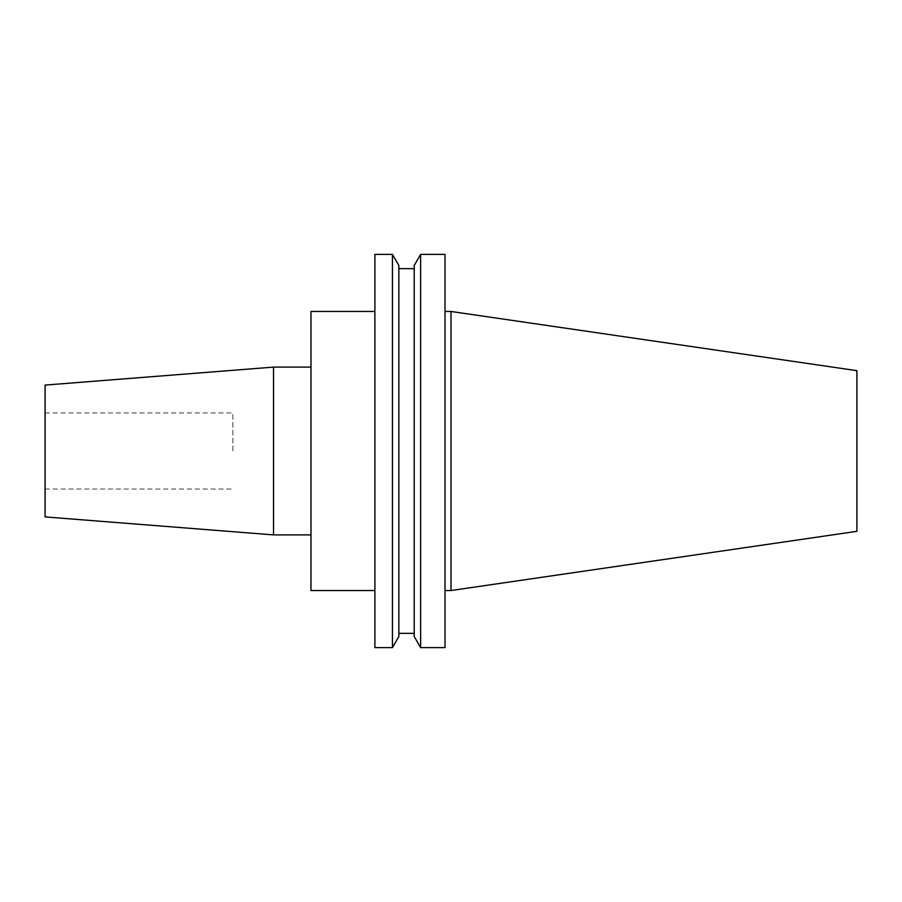 <?xml version="1.0" encoding="UTF-8"?>
<svg xmlns="http://www.w3.org/2000/svg" width="902" height="902" viewBox="0 0 902 902"><rect width="100%" height="100%" fill="white"/><g stroke="black" fill="none" stroke-linecap="round" stroke-linejoin="round"><path stroke-width="0.68" stroke-dasharray="4.51 3.38" d="M232.874 451L232.874 412.947L232.874 451M45.1 516.914L45.1 385.086M273.531 534.897L273.531 367.103M310.976 590.528L310.976 311.472M445.013 647.613L445.013 254.387M451 590.528L451 311.472M420.625 647.613L420.625 254.387M414.221 636.53L414.221 265.47M398.842 636.53L398.842 265.47M392.438 647.613L392.438 254.387M374.894 647.613L374.894 254.387M856.9 531.334L856.9 370.666M398.842 451L398.842 268.649L398.842 451M445.013 451L445.013 311.472L445.013 451M45.1 451L45.1 489.053L45.1 451M45.1 412.947L232.874 412.947M45.1 489.053L232.874 489.053"/><path stroke-width="1.35" d="M273.531 534.897L273.531 367.103L45.1 385.086L45.1 516.914L273.531 534.897L310.976 534.897M451 590.528L856.9 531.334L856.9 370.666L451 311.472L451 590.528L445.013 590.528M420.625 451L420.625 647.613L445.013 647.613L445.013 254.387L420.625 254.387L420.625 451M420.625 254.387L414.221 265.47L414.221 636.53L420.625 647.613M392.438 254.387L398.842 265.47L398.842 636.53L392.438 647.613L392.438 254.387L374.894 254.387L374.894 647.613L392.438 647.613M374.894 311.472L310.976 311.472L310.976 590.528L374.894 590.528M398.842 633.351L414.221 633.351M398.842 268.649L414.221 268.649M445.013 311.472L451 311.472M273.531 367.103L310.976 367.103"/></g></svg>
